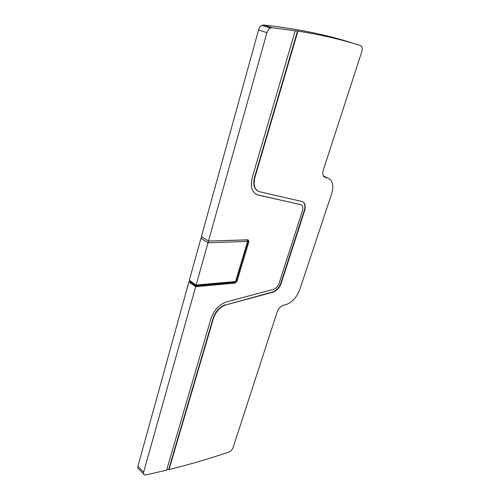 <?xml version="1.0" encoding="UTF-8"?>
<svg xmlns="http://www.w3.org/2000/svg" width="500" height="500" viewBox="0 0 500 500"><rect width="100%" height="100%" fill="white"/><g stroke="black" fill="none" stroke-linecap="round" stroke-linejoin="round"><path stroke-width="0.75" d="M225.806 304.944L272.712 291.969C276.425 290.631 279.163 287.625 280.919 282.962L281.244 283.163C279.481 287.831 276.744 290.831 273.031 292.175L225.806 304.944C220.044 307.006 215.944 311.431 213.506 318.219L169 469.6C190.281 464.294 210.294 458.413 229.031 451.962C230.9 451.144 232.256 449.669 233.106 447.537L277.181 311.938C278.45 308.619 280.4 306.462 283.031 305.45L286.331 304.488C292.337 302.188 296.819 297.219 299.762 289.569L331.581 193.919C333.969 185.512 332.725 180.219 327.856 178.05L324.95 177.225C322.806 176.294 322.244 173.944 323.269 170.162L361.812 51.581C362.638 48.463 362.212 46.469 360.531 45.594C342.137 39.65 321.269 34.819 297.919 31.094L254.862 177.55C253.081 185.244 254.65 189.969 259.569 191.719L302.025 201.5C305.087 202.656 305.944 205.731 304.594 210.731L281.244 283.163M304.594 210.731L304.256 210.556L280.919 282.962M297.919 31.094L272.119 27.744L270.35 28.087C268.75 28.938 267.613 30.469 266.931 32.7L208.469 241.062L248.088 239.806L248.938 241.619L237.056 281.169L236.325 280.688L234.387 282.594L196.012 286.075L196.106 285.494L235.287 281.669M256.081 194.262L258.231 195.1C252.069 192.95 250.087 187.05 252.294 177.4L295.25 30.688M301.144 204.769L257.881 194.913M166.681 469.831L168.725 469.325L213.188 317.987L213.506 318.219M225.487 304.719C219.725 306.781 215.625 311.206 213.188 317.987M304.256 210.556C305.469 206.306 304.95 203.363 302.706 201.725M297.519 30.969L254.506 177.362C252.844 184.112 253.969 188.675 257.869 191.05M202.288 237.138L200.944 238.287L189.338 280.25L190.1 281.288L189.956 281.794L188.888 281.887L137.906 466.25L143.637 472.156C143.287 473.55 143.575 474.456 144.5 474.869L145.925 474.925L166.575 470.194L210.969 318.569C214.025 310.044 219.169 304.5 226.388 301.938L273.669 289.319C276.119 288.444 277.925 286.456 279.094 283.375L302.444 210.712C303.331 207.406 302.762 205.381 300.738 204.638L258.231 195.1M143.637 472.156L195.669 286.688L235.119 283.081L237.056 281.169M248.131 239.806L248.175 241.156L236.325 280.688M208.644 241.056L247.15 239.931L247.6 241.431L207.987 242.781L208.544 241.163M247.712 241.531L247.15 239.931M247.6 241.431L235.588 281.519L196.131 285.044L196.106 285.494M189.338 280.25L196.131 285.044L207.987 242.781L200.944 238.287M137.906 466.25C137.562 467.638 137.856 468.544 138.781 468.963L143.606 473.95M188.888 281.887L195.669 286.688M189.956 281.794L196.012 286.075M190.1 281.288L196.156 285.562M356.975 44.481L352.375 43.044C327.475 34.9 297.925 28.887 263.725 25.019L261.956 25.35C260.363 26.181 259.231 27.706 258.569 29.913L201.412 236.581L208.469 241.062M272.712 291.969L273.031 292.175M254.862 177.55L254.506 177.362M300.738 204.638L300.394 204.456M248.938 241.619L248.175 241.156M235.119 283.081L234.387 282.594M235.588 281.519L234.556 282.038M258.569 29.913L266.931 32.7M263.725 25.019L272.119 27.744M324.194 176.863L324.95 177.225M323.338 175.894L327.856 178.05M261.956 25.35L270.35 28.087"/></g></svg>
